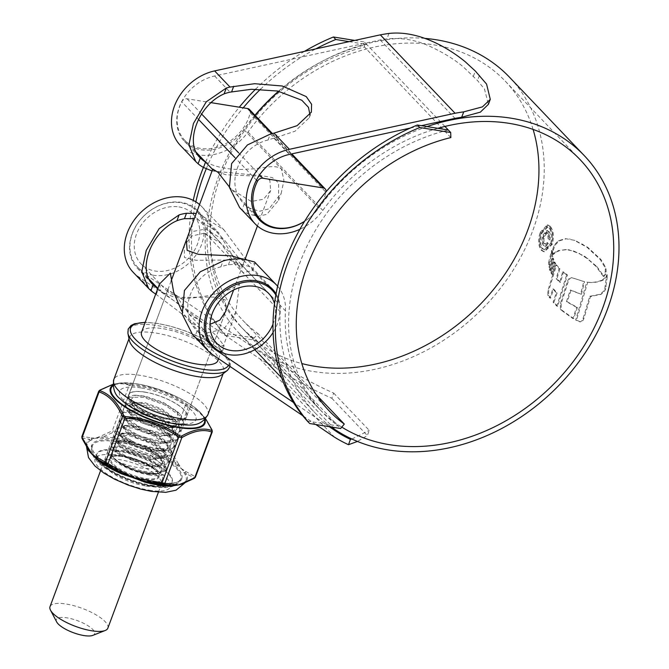 <?xml version="1.0" encoding="UTF-8"?>
<svg xmlns="http://www.w3.org/2000/svg" width="669" height="669" viewBox="0 0 669 669"><rect width="100%" height="100%" fill="white"/><g stroke="black" fill="none" stroke-linecap="round" stroke-linejoin="round"><path stroke-width="0.5" stroke-dasharray="3.35 2.51" d="M254.948 115.244A180.396 144.445 136.4 0 0 240.74 326.564A180.396 144.445 136.4 0 0 256.67 340.471L225.721 335.487L223.329 332.978A197.48 158.127 -43.6 0 1 193.241 200.382M203.409 167.401A197.48 158.127 -43.6 0 1 239.285 107.199M255.617 89.178A197.48 158.127 -43.6 0 1 304.47 51.354M225.721 335.487A197.48 158.127 -43.6 0 1 195.866 201.854M206.253 168.797A197.48 158.127 -43.6 0 1 243.232 107.834M260.509 89.228A197.48 158.127 -43.6 0 1 315.776 48.896M448.305 130.003A180.396 144.445 136.4 0 0 304.629 251.285A180.396 144.445 136.4 0 0 322.307 412.096A180.396 144.445 136.4 0 0 338.23 426.002L254.27 337.962L223.329 332.978M316.178 394.576L257.95 333.522L254.27 337.962M307.28 421.018L338.23 426.002L340.621 428.511M450.847 137.571L364.496 47.031A174.601 139.813 136.4 0 0 225.428 164.415A174.601 139.813 136.4 0 0 242.538 320.058A174.601 139.813 136.4 0 0 257.95 333.522M349.101 41.637L366.746 44.48L364.354 41.971L364.496 47.031M278.53 91.201A180.396 144.445 136.4 0 1 366.746 44.48L444.91 126.441M354.712 40.416L364.354 41.971M56.673 621.927A20.413 6.356 -159.6 0 1 67.034 617.855A20.413 6.356 -159.6 0 1 89.061 626.435A20.413 6.356 -159.6 0 1 92.832 635.374M107.86 628.158A30.858 9.6 20.4 0 0 95.767 614.669A30.858 9.6 20.4 0 0 66.181 604.023A30.858 9.6 20.4 0 0 50.016 606.641M212.767 169.014L213.311 170.219L225.829 174.743L258.594 176.206L269.833 180.187L270.611 190.523L263.586 199.195L251.335 201.494L231.884 189.687L229.3 186.827M249.462 109.49A4.75 3.805 -43.6 0 1 250.223 112.852A40.734 32.614 -43.6 0 1 221.79 145.541A40.734 32.614 -43.6 0 1 184.719 140.231A40.734 32.614 -43.6 0 1 181.734 101.822A4.75 3.805 -43.6 0 1 187.094 98.795L210.676 102.591M250.223 112.852L325.979 192.287A40.734 32.614 -43.6 0 1 304.663 221.255M325.979 192.287A4.75 3.805 136.4 0 0 326.054 191.869M533.093 129.426A180.396 144.445 136.4 0 0 505.229 81.133A180.396 144.445 136.4 0 0 434.44 44.948A180.396 144.445 136.4 0 0 248.023 132.01A47.474 38.016 -43.6 0 1 180.337 145.399M437.819 128.314A180.396 144.445 136.4 0 0 322.793 210.417A47.474 38.016 -43.6 0 1 299.938 229.283M255.106 115.419A186.183 149.087 136.4 0 0 243.959 129.644A41.679 33.375 -43.6 0 1 184.527 141.402A41.679 33.375 -43.6 0 1 180.655 103.77A41.679 33.375 -43.6 0 1 214.632 75.998L380.226 39.956A187.136 149.848 -43.6 0 1 386.908 38.852C402.194 37.472 416.795 40.098 430.702 46.73C444.065 52.985 455.029 59.8 463.6 67.176L477.507 80.539L484.523 89.119L488.387 104.339M380.226 39.956L455.004 118.363M199.554 204.547A47.474 38.016 -43.6 0 1 201.871 206.729A47.474 38.016 -43.6 0 1 210.676 232.436A180.396 144.445 136.4 0 0 244.135 330.126A180.396 144.445 136.4 0 0 301.836 363.56M254.521 261.947L255.065 263.519L251.828 264.121L244.628 257.774L223.981 229.919L199.37 214.13L196.243 213.453M277.677 286.282A47.474 38.016 -43.6 0 1 285.446 310.842A180.396 144.445 136.4 0 0 318.912 408.533A180.396 144.445 136.4 0 0 341.784 427.106M273.73 366.294C292.152 378.579 311.52 389.241 331.832 398.281L333.706 393.113C313.376 384.065 294.026 373.344 275.67 360.959L273.73 366.294A192.923 154.48 -43.6 0 1 259.823 358.827L138.165 276.489A47.474 38.016 -43.6 0 1 133.156 272.258M157.775 288.548L196.176 317.574L217.074 336.356L224.324 346.166L216.045 343.607L201.11 334.224A41.679 33.375 -43.6 0 1 197.071 330.879C176.976 312.498 191.225 273.914 220.887 266.847A41.679 33.375 -43.6 0 1 228.422 264.79L239.954 263.854L251.527 267.19L252.364 270.778L242.797 272.5L218.596 232.67L197.455 219.281L194.319 218.621M275.67 360.959A187.136 149.848 -43.6 0 1 263.335 354.269L141.744 271.974A41.679 33.375 -43.6 0 1 137.346 268.261A41.679 33.375 -43.6 0 1 137.195 223.998A41.679 33.375 -43.6 0 1 181.316 202.364A41.679 33.375 -43.6 0 1 197.673 210.727A41.679 33.375 -43.6 0 1 205.408 233.297A186.183 149.087 136.4 0 0 239.945 334.124A186.183 149.087 136.4 0 0 313.008 371.471A186.183 149.087 136.4 0 0 510.104 274.859A186.183 149.087 136.4 0 0 509.427 77.144M155.718 294.092L194.119 323.119L215.017 341.901L222.267 351.71L213.988 349.151L197.531 338.74A47.474 38.016 -43.6 0 1 194.896 336.741L197.071 330.879L196.711 330.511L212.123 346.667M276.088 293.934A41.679 33.375 -43.6 0 1 280.177 311.704A186.183 149.087 136.4 0 0 314.723 412.53A186.183 149.087 136.4 0 0 331.339 427.014M596.924 266.638L604.032 276.422L605.813 274.081L606.156 269.891L605.32 266.789L601.046 259.656L587.767 247.329L574.955 240.38L566.267 238.808L559.192 240.857L555.036 245.163L553.43 249.813L553.405 254.412L556.432 252.012L559.936 250.465L566.484 249.704L573.801 251.067L584.79 256.352L596.924 266.638L596.104 266.513L587.181 258.518L578.869 253.384L568.784 249.846L565.681 249.579L559.936 250.465M580.441 321.889L576.502 320.133L587.742 282.293L586.772 282.134L587.583 282.268C592.893 282.97 598.069 282.259 603.104 280.144L606.708 276.933L607.544 274.951L605.504 289.418L604.475 291.207L601.088 294.385L590.551 296.392L583.836 318.737C582.925 321.003 581.787 322.057 580.441 321.889L579.622 321.756L580.441 321.889M573.676 318.653L561.283 309.73L561.182 303.743L567.764 283.096C568.834 279.408 570.297 277.618 572.154 277.719L583.786 281.549L580.608 294.151L581.411 294.285L571.067 290.187L567.279 301.786L577.406 307.489L573.676 318.653L572.856 318.519L576.594 307.355L577.406 307.489M581.411 294.285L584.589 281.682L571.343 277.585C569.486 277.493 568.023 279.282 566.952 282.962L567.764 283.096M557.637 306.285L553.932 302.263L557.11 292.947L553.664 289.083L550.587 298.123L548.714 295.564L548.63 290.982L556.566 264.999L559.894 268.654L556.968 278.789L560.488 282.393L563.499 271.965L567.479 274.967L557.637 306.285L556.809 306.151L566.676 274.842L567.479 274.967M552.728 274.466L551.741 273.002L554.785 262.106L555.814 263.77L552.728 274.466L551.917 274.34L555.011 263.636L555.814 263.77M551.114 271.263L550.194 269.791L553.33 258.334L554.133 260.333L551.114 271.263L550.303 271.129L553.322 260.208L554.133 260.333M552.218 252.982L552.795 256.921L549.801 267.399L549.425 262.599L552.385 250.616L552.218 252.982L551.407 252.857L551.574 250.49L548.613 262.465L549.425 262.599M540.978 232.536C538.679 240.238 539.063 246.2 542.116 250.44L544.466 251.77L552.251 244.361C554.275 236.634 553.623 230.621 550.303 226.314L548.036 225.001L540.978 232.536L540.167 232.402L547.234 224.876L550.303 226.314M424.848 38.392A186.183 149.087 136.4 0 0 278.873 91.268M427.065 126.583A186.183 149.087 136.4 0 0 318.728 208.051A41.679 33.375 -43.6 0 1 304.579 221.397M205.525 162.049L205.525 162.04A41.679 33.375 136.4 0 0 205.525 162.04C217.935 168.044 231.926 170.394 247.488 169.081C261.311 169.207 274.098 163.721 281.34 168.847L283.932 180.346L281.248 193.115L269.03 208.845L259.639 211.253L249.487 208.134A41.679 33.375 -43.6 0 1 244.252 204.02C224.157 185.639 238.407 147.055 268.068 139.988A41.679 33.375 -43.6 0 1 273.997 138.249L295.037 131.208L309.287 117.727L309.99 114.943M410.181 128.113L421.411 125.672M212.04 170.963L262.75 175.855L272.392 177.636L278.655 182.888L278.547 200.374L266.814 214.348L257.607 216.413L247.471 213.553A47.474 38.016 -43.6 0 1 242.069 209.882L244.252 204.02L243.892 203.652L259.296 219.808M329.248 426.68L293.474 402.462M263.335 354.269L335.378 429.816M259.823 358.827L334.592 437.233M315.801 424.514L302.764 415.692M194.896 336.741L192.471 334.458M242.069 209.882L239.653 207.599M333.706 393.113L369.229 430.368L367.356 435.527L357.455 441.448M351.911 439.031L369.229 430.368M331.832 398.281L367.356 435.527M549.492 226.189C552.811 230.462 553.464 236.475 551.448 244.235L543.663 251.644L541.305 250.306C538.252 246.083 537.876 240.112 540.167 232.402M541.305 250.306L542.116 250.44M551.448 244.235L552.251 244.361M550.637 243.365C552.377 236.759 551.833 231.625 549.006 227.97L547.025 226.824L540.987 233.255C539.055 239.828 539.39 244.929 542.007 248.55L544.081 249.704L550.637 243.365L551.44 243.499L544.884 249.838L542.818 248.684C540.201 245.088 539.858 239.987 541.798 233.381L547.836 226.958L549.818 228.096C552.636 231.742 553.179 236.868 551.44 243.499M540.987 233.255L541.798 233.381M602.292 280.018L605.897 276.807L606.733 274.817L604.692 289.292L603.664 291.082L600.277 294.26L589.749 296.258L583.017 318.603C582.114 320.869 580.985 321.923 579.622 321.756L575.683 319.999L586.772 282.134C592.073 282.836 597.25 282.126 602.292 280.018L603.104 280.144M583.017 318.603L583.836 318.737M589.749 296.258L590.551 296.392M605.462 286.466L606.273 286.591M606.733 274.817L607.544 274.951M575.683 319.999L576.502 320.133M566.952 282.962L560.371 303.609L560.463 309.596L572.856 318.519M576.594 307.355L566.467 301.652L570.256 290.062L580.608 294.151M566.467 301.652L567.279 301.786M570.256 290.062L571.067 290.187M560.463 309.596L561.283 309.73M566.676 274.842L562.696 271.84L559.685 282.259L556.156 278.655L559.092 268.52L555.763 264.874L547.811 290.856L547.894 295.43L549.767 297.989L552.845 288.958L556.299 292.813L553.104 302.129L556.809 306.151M562.696 271.84L563.499 271.965M559.685 282.259L560.488 282.393M556.156 278.655L556.968 278.789M559.092 268.52L559.894 268.654M555.763 264.874L556.566 264.999M547.894 295.43L548.714 295.564M549.767 297.989L550.587 298.123M552.845 288.958L553.664 289.083M556.299 292.813L557.11 292.947M553.104 302.129L553.932 302.263M555.011 263.636L553.982 261.98L550.938 272.868L551.917 274.34M553.982 261.98L554.785 262.106M550.938 272.868L551.741 273.002M553.322 260.208L552.527 258.209L549.391 269.657L550.303 271.129M552.527 258.209L553.33 258.334M549.391 269.657L550.194 269.791M551.407 252.857L551.992 256.796L548.99 267.266L548.613 262.465M551.574 250.49L552.385 250.616M548.99 267.266L549.801 267.399M551.992 256.796L552.795 256.921M553.405 254.412L552.602 254.279L552.627 249.679L554.233 245.03L558.381 240.723L565.456 238.682L574.144 240.246L586.939 247.196L600.227 259.522L604.5 266.655L605.345 269.758L604.993 273.947L603.221 276.289L604.032 276.422M604.993 273.947L605.813 274.081M605.453 271.765L606.273 271.898M552.602 254.279L555.63 251.887L559.133 250.331M603.221 276.289L596.104 266.513M543.746 235.22C542.25 239.602 542.383 243.039 544.148 245.548L545.586 246.409L548.588 243.708L547.635 242.713L545.887 244.11L544.951 243.533C543.688 241.752 543.604 239.293 544.717 236.174L547.501 232.628L548.337 233.13L548.948 238.892L549.893 239.887C550.779 236.19 550.453 233.372 548.931 231.415L547.585 230.604L543.746 235.22L542.944 235.095L546.782 230.471L548.12 231.29C549.65 233.23 549.968 236.057 549.09 239.761L548.137 238.758L547.526 232.996L546.698 232.503L543.905 236.048C542.802 239.142 542.885 241.601 544.148 243.407L545.076 243.984L546.832 242.588L547.786 243.583L544.775 246.284L543.337 245.414C541.581 242.922 541.447 239.485 542.944 235.095M547.786 243.583L548.588 243.708M546.832 242.588L547.635 242.713M544.148 243.407L544.951 243.533M547.526 232.996L548.337 233.13M548.137 238.758L548.948 238.892M549.09 239.761L549.893 239.887M548.12 231.29L548.931 231.415M543.337 245.414L544.148 245.548M221.79 374.774A50.225 15.63 20.4 0 0 223.663 372.315A50.225 15.63 20.4 0 0 203.978 350.372A50.225 15.63 20.4 0 0 155.827 333.037A50.225 15.63 20.4 0 0 129.518 337.301A50.225 15.63 20.4 0 0 129.334 340.387M144.964 392.176A30.858 9.6 -159.6 0 1 174.55 402.822A30.858 9.6 -159.6 0 1 186.643 416.31A30.858 9.6 -159.6 0 1 170.478 418.928A30.858 9.6 -159.6 0 1 140.891 408.282A30.858 9.6 -159.6 0 1 128.799 394.794A30.858 9.6 -159.6 0 1 144.964 392.176M186.643 416.31L225.578 311.612L225.378 299.921L213.737 297.095L180.22 297.371L168.705 292.888L167.735 290.095L175.303 294.561L189.009 314.171L205.734 324.122L210.033 324.314M204.062 233.264L220.787 243.215L234.526 262.884L242.061 267.291L241.091 264.506L229.576 260.024L196.076 260.291L184.435 257.498L184.218 245.782L191.518 236.057L204.062 233.264M274.533 303.768A35.984 28.817 -43.6 0 1 273.052 323.955M178.941 206.93A35.984 28.817 -43.6 0 1 193.065 214.147A35.984 28.817 -43.6 0 1 193.19 252.355A35.984 28.817 -43.6 0 1 155.099 271.029A35.984 28.817 -43.6 0 1 140.983 263.812A35.984 28.817 -43.6 0 1 140.85 225.595A35.984 28.817 -43.6 0 1 178.941 206.93M153.527 275.26A40.734 32.614 -43.6 0 1 137.546 267.09A40.734 32.614 -43.6 0 1 137.396 223.831A40.734 32.614 -43.6 0 1 180.513 202.699A40.734 32.614 -43.6 0 1 196.502 210.869A40.734 32.614 -43.6 0 1 196.644 254.12A40.734 32.614 -43.6 0 1 153.527 275.26M159.456 284.041L161.037 291.717L174.567 297.32C190.305 300.908 225.98 293.724 239.443 284.258L235.806 312.431L223.881 329.064L208.243 332.635L189.812 321.889L181.7 311.052M184.218 245.782L186.367 240.012L193.358 231.357L205.634 229.041L225.093 240.848L238.022 257.097L244.21 261.52L243.658 260.325L241.266 258.677M141.56 332.15A40.734 12.678 -159.6 0 1 162.902 328.696A40.734 12.678 -159.6 0 1 201.946 342.754A40.734 12.678 -159.6 0 1 217.91 360.549M275.879 295.104A40.734 32.614 -43.6 0 1 273.144 332.409M156.145 482.675A47.173 14.676 20.4 0 0 180.655 479.121A47.173 14.676 20.4 0 0 162.977 458.407A47.173 14.676 20.4 0 0 117.142 441.774A47.173 14.676 20.4 0 0 92.289 446.256A47.173 14.676 20.4 0 0 111.539 466.753A47.173 14.676 20.4 0 0 156.145 482.675M117.376 461.309C127.654 465.967 138.307 468.375 149.329 468.551L157.892 466.719L149.195 466.41L142.848 465.014L116.272 452.654L115.938 446.223L127.051 446.256L149.672 454.351L164.047 466.059L163.788 471.235L156.83 473.56L149.622 473.309L137.605 470.825L149.856 473.276L157.424 473.518L164.641 471.402L166.104 469.504L163.671 462.413L147.732 451.006L126.357 443.304L112.283 443.263L111.021 444.651L113.964 450.337L130.622 459.829L152.708 465.607L160.276 465.85L167.493 463.734L168.956 461.827L166.531 454.736L150.584 443.338L129.209 435.636L115.135 435.594L113.872 436.974L116.816 442.669L133.474 452.152L155.559 457.939L163.127 458.181L170.344 456.057L171.808 454.159L169.382 447.068L153.435 435.661L132.061 427.968L117.995 427.917L116.724 429.306L119.676 435.001L136.325 444.484L158.411 450.262L165.987 450.505L173.196 448.389L174.659 446.482L172.234 439.399L156.287 427.993L134.921 420.291L120.846 420.249L119.575 421.637L122.527 427.324L139.185 436.815L161.271 442.594L168.839 442.836L176.056 440.72L177.511 438.814L175.086 431.722L159.138 420.316L137.772 412.622L123.698 412.581L122.435 413.96L125.379 419.655L142.037 429.138L164.122 434.917L171.69 435.159L178.907 433.044L180.362 431.145L177.937 424.054L161.998 412.648L140.624 404.946L126.55 404.904L125.287 406.292L128.231 411.979L144.889 421.47L166.974 427.248L174.542 427.491L181.759 425.375L183.222 423.469L180.789 416.377L164.85 404.979L143.475 397.277L129.401 397.235L128.139 398.615L131.082 404.31L147.74 413.793L172.577 419.823A30.147 9.383 -159.6 0 1 169.876 419.446A30.147 9.383 -159.6 0 1 151.119 413.994L148.1 412.84L131.442 403.348L128.498 397.662L129.761 396.274L133.633 395.304L143.835 396.316L165.201 404.017L179.677 413.835L181.148 415.424L183.574 422.507L182.119 424.414L167.334 426.287L145.248 420.508L128.59 411.025L125.638 405.33L126.909 403.951L130.773 402.981L140.983 403.992L162.35 411.686L176.825 421.512L178.297 423.092L180.722 430.184L179.259 432.09L164.474 433.964L142.388 428.185L125.739 418.694L122.787 413.007L124.058 411.619L127.921 410.649L138.123 411.661L159.498 419.363L173.973 429.18L175.445 430.769L177.87 437.852L176.407 439.759L161.622 441.632L139.537 435.854L122.879 426.362L119.935 420.676L121.198 419.287L125.07 418.326L135.272 419.338L156.646 427.031L171.122 436.849L172.594 438.438L175.019 445.529L173.555 447.427L158.77 449.309L136.685 443.522L120.027 434.039L117.083 428.344L118.346 426.964L122.218 425.994L132.42 427.006L153.795 434.699L168.27 444.525L169.734 446.106L172.167 453.197L170.704 455.104L155.919 456.977L133.833 451.199L117.175 441.707L114.232 436.021L115.494 434.633L119.366 433.663L129.569 434.674L150.943 442.376L165.41 452.194L166.882 453.783L169.307 460.866L167.852 462.772L153.067 464.646L130.982 458.867L114.324 449.384L111.372 443.689L112.643 442.309L116.506 441.339L126.717 442.351L148.083 450.045L162.559 459.871L164.03 461.451L166.456 468.543L165 470.449L150.216 472.322C138.199 470.667 127.252 466.995 117.376 461.309A30.147 9.383 20.4 0 0 137.605 470.825M149.731 475.049A31.075 9.675 -159.6 0 1 116.197 461.986A31.075 9.675 -159.6 0 1 110.469 448.372A31.075 9.675 -159.6 0 1 124.041 448.105A31.075 9.675 -159.6 0 1 165.511 468.844A31.075 9.675 -159.6 0 1 149.731 475.049M144.872 392.076A31.075 9.675 20.4 0 0 129.092 398.281A31.075 9.675 20.4 0 0 170.57 419.02A31.075 9.675 20.4 0 0 184.142 418.752A31.075 9.675 20.4 0 0 178.406 405.138A31.075 9.675 20.4 0 0 144.872 392.076M172.577 419.823L169.617 419.605C153.126 417.205 141.335 413.158 134.243 407.471C136.836 410.365 141.059 413.216 146.904 416.009L166.247 421.679L177.979 421.186L177.486 411.661L163.236 402.362L145.123 396.148L135.18 395.195L130.221 400.43L137.505 407.195L151.119 413.994M182.604 483.687L184.259 483.06A53.461 16.641 20.4 0 0 186.266 473.711L185.054 472.297A1.48 1.221 127.9 0 0 185.664 471.436L181.625 468.785L178.439 463.86A1.48 1.129 -36.3 0 1 177.753 464.646L175.972 462.915A53.461 16.641 20.4 0 0 152.172 449.417L148.752 448.188L149.011 447.168L140.373 445.378L132.571 441.314L132.136 442.268L128.732 441.072A53.461 16.641 20.4 0 0 114.917 438.036A53.461 16.641 20.4 0 0 102.926 436.916L113.554 432.216L128.732 441.072L128.456 442.41L140.373 445.378L151.57 450.638A52.726 16.407 -159.6 0 1 175.044 463.952L181.625 468.785L185.196 474.597A52.726 16.407 -159.6 0 1 185.923 480.961A52.726 16.407 -159.6 0 1 184.192 483.135M186.383 403.951L185.681 404.712L188.574 406.351A1.48 1.263 110.1 0 0 188.14 404.946L186.383 403.951C170.294 392.586 152.298 386.172 132.395 384.725L120.044 383.019L112.944 384.366M156.697 482.357A47.934 14.919 -159.6 0 1 110.745 465.816A47.934 14.919 -159.6 0 1 91.962 444.877A47.934 14.919 -159.6 0 1 117.067 440.804A47.934 14.919 -159.6 0 1 163.019 457.345A47.934 14.919 -159.6 0 1 181.809 478.285A47.934 14.919 -159.6 0 1 156.697 482.357M121.85 455.422A30.147 9.383 20.4 0 0 106.062 457.981A30.147 9.383 20.4 0 0 117.878 471.152A30.147 9.383 20.4 0 0 146.779 481.555A30.147 9.383 20.4 0 0 162.567 478.996A30.147 9.383 20.4 0 0 150.751 465.825A30.147 9.383 20.4 0 0 121.85 455.422M145.181 485.853A30.147 9.383 -159.6 0 1 116.281 475.45A30.147 9.383 -159.6 0 1 104.464 462.279A30.147 9.383 -159.6 0 1 120.253 459.72A30.147 9.383 -159.6 0 1 149.154 470.123A30.147 9.383 -159.6 0 1 160.97 483.294A30.147 9.383 -159.6 0 1 145.181 485.853M103.001 438.312A1.48 1.062 90.6 0 0 102.926 436.916L100.685 437.208A1.48 1.196 71.7 0 1 100.659 436.171L95.625 438.17L91.444 437.894A1.48 1.288 -91.4 0 0 91.36 438.948L89.78 439.366A1.48 1.363 59 0 1 90.039 440.729L95.625 438.17L103.001 438.312A52.726 16.407 -159.6 0 1 114.825 439.416A52.726 16.407 -159.6 0 1 128.456 442.41M194.771 477.683L195.013 476.545A1.48 1.263 110.1 0 1 194.035 477.733L186.266 473.711A1.48 1.33 152.3 0 0 185.196 474.597M194.035 477.733L193.885 478.419L184.259 483.06A1.48 1.363 -121 0 0 183.724 483.235L183.724 483.235A1.48 1.363 -121 0 0 183.532 483.378M168.563 451.868L170.319 452.863A1.48 1.012 154.8 0 0 171.599 451.993L168.705 450.354L168.563 451.868L152.172 449.417L151.57 450.638M170.319 452.863L175.972 462.915A1.48 0.97 127.1 0 0 175.044 463.952M87.773 448.715L82.245 438.68L82.396 437.986L89.78 439.366A53.461 16.641 20.4 0 0 87.773 448.715A1.48 1.33 -27.7 0 1 87.974 448.991L87.974 448.991A1.48 1.33 -27.7 0 1 88.049 449.158M178.439 463.86L171.599 451.993L188.574 406.351C198.183 409.57 205.993 417.757 211.989 430.911A1.48 1.012 154.8 0 0 212.073 430.075M185.664 471.436L195.013 476.545L211.747 432.04M132.395 384.725L132.362 385.729C151.913 387.1 169.683 393.422 185.681 404.712L168.705 450.354L149.011 447.168M130.488 384.424A1.48 1.321 -71 0 0 129.234 385.227L132.362 385.729L115.386 431.371L112.258 430.869L100.659 436.171M205.559 418.652L200.733 412.873L188.14 404.946M99.765 390.169A1.48 1.079 -119.2 0 0 99.33 390.805C111.096 384.014 121.064 382.158 129.234 385.227L112.258 430.869A1.48 1.079 60.8 0 0 112.668 432.341M99.087 391.934L81.835 436.648M82.396 437.986A1.48 1.321 109 0 1 82.354 436.447L91.444 437.894M114.575 432.651L115.386 431.371L132.571 441.314M134.243 407.471L132.311 403.449L133.323 402.37L144.721 402.579L162.057 409.027L174.977 418.493L176.909 424.397L175.696 425.994L169.491 427.851L163.587 427.7L145.541 423.168L131.91 415.625L129.46 411.117L130.472 410.038L141.87 410.248L159.205 416.695L172.125 426.161L174.049 432.065L172.845 433.671L166.64 435.519L160.736 435.368L142.681 430.844L129.05 423.293L126.608 418.786L127.62 417.707L139.01 417.924L156.354 424.372L169.274 433.838L171.197 439.742L169.993 441.339L163.788 443.196L157.884 443.045L139.829 438.513L126.198 430.97L123.748 426.462L124.769 425.384L136.158 425.593L153.502 432.04L166.422 441.507L168.345 447.41L167.141 449.008L160.936 450.864L155.032 450.714L136.978 446.19L123.347 438.638L120.897 434.131L121.909 433.052L133.307 433.269L150.65 439.717L163.562 449.183L165.494 455.087L164.29 456.684L158.076 458.533L152.181 458.39L134.126 453.858L120.495 446.307L118.045 441.808L119.057 440.729L130.455 440.938L147.79 447.385L160.711 456.852L162.642 462.756L161.43 464.353L155.225 466.209L142.848 465.014M146.904 416.009L134.402 408.91L131.952 404.402L132.972 403.323L135.84 402.621L144.362 403.541L161.706 409.988L173.229 417.933L174.617 419.455L176.549 425.359L175.345 426.956L163.236 428.662L145.181 424.129L131.55 416.578L129.1 412.079L130.112 411L132.989 410.289L141.51 411.209L158.846 417.657L171.766 427.123L173.697 433.027L172.485 434.624L160.384 436.33L142.33 431.806L128.699 424.255L126.249 419.747L127.261 418.669L130.137 417.966L138.659 418.886L155.994 425.333L168.914 434.8L170.846 440.695L169.633 442.301L157.524 444.007L139.478 439.474L125.847 431.923L123.397 427.416L124.409 426.337L127.286 425.635L135.807 426.554L153.142 433.002L166.063 442.468L167.986 448.372L166.782 449.969L154.673 451.675L136.618 447.143L122.987 439.6L120.545 435.093L121.557 434.014L124.434 433.311L132.947 434.223L150.291 440.67L163.211 450.137L165.134 456.041L163.93 457.638L151.821 459.344L133.767 454.82L120.136 447.268L117.685 442.761L118.706 441.682L121.574 440.98L130.095 441.9L147.439 448.347L160.359 457.813L162.283 463.717L161.078 465.315L157.892 466.719M256.428 180.145L234.886 157.558M198.701 119.609L181.734 101.822M291.007 154.054L271.622 133.733M187.094 98.795L201.67 114.081M238.582 152.783L259.622 174.852M248.023 132.01L322.793 210.417M210.676 232.436L285.446 310.842M138.165 276.489L153.577 292.646M141.744 271.974L149.413 280.01M201.11 334.224L208.619 342.093M205.408 233.297L280.177 311.704M243.959 129.644L318.728 208.051M273.997 138.249L289.401 154.405M214.632 75.998L230.036 92.155M197.531 338.74L212.943 354.896M473.384 76.216L475.35 71.065M479.472 75.388L477.507 80.539M388.957 33.45L386.908 38.852M268.068 139.988L270.243 134.126M275.611 137.898L277.668 132.353M247.471 213.553L249.487 208.134M220.887 266.847L223.07 260.985M228.422 264.79L230.437 259.371M200.24 340.571L202.297 335.027M156.278 294.469L158.336 288.933M549.006 227.97L549.818 228.096M542.007 248.55L542.818 248.684M600.277 294.26L601.088 294.385M603.664 291.082L604.475 291.207M604.692 289.292L605.504 289.418M605.897 276.807L606.708 276.933M560.371 303.609L561.182 303.743M560.697 309.839L561.517 309.973M547.811 290.856L548.63 290.982M548.613 264.573L549.425 264.698M605.345 269.758L606.156 269.891M604.5 266.655L605.32 266.789M600.227 259.522L601.046 259.656M586.939 247.196L587.767 247.329M582.172 244.135L582.983 244.269M574.144 240.246L574.955 240.38M565.456 238.682L566.267 238.808M558.381 240.723L559.192 240.857M554.233 245.03L555.036 245.163M552.627 249.679L553.43 249.813M555.63 251.887L556.432 252.012M565.681 249.579L566.484 249.704M567.906 249.721L568.717 249.855M572.999 250.934L573.801 251.067M578.869 253.384L579.68 253.518M583.978 256.219L584.79 256.352M587.181 258.518L587.992 258.652M543.905 236.048L544.717 236.174M228.489 365.416A52.416 16.315 20.4 0 0 209.397 342.344A52.416 16.315 20.4 0 0 158.068 323.629A52.416 16.315 20.4 0 0 145.14 322.533M127.93 333.363A54.064 16.825 -159.6 0 1 156.446 325.452A54.064 16.825 -159.6 0 1 212.098 346.417A54.064 16.825 -159.6 0 1 227.443 370.375M207.942 414.604A50.225 15.63 20.4 0 0 188.257 392.653A50.225 15.63 20.4 0 0 140.105 375.317A50.225 15.63 20.4 0 0 113.789 379.591M140.883 387.895A40.734 12.678 20.4 0 0 123.18 399.987A40.734 12.678 20.4 0 0 174.559 423.209A40.734 12.678 20.4 0 0 192.271 411.117A40.734 12.678 20.4 0 0 140.883 387.895M125.805 450.856A26.225 8.162 -159.6 0 1 158.888 465.808A26.225 8.162 -159.6 0 1 147.489 473.593A26.225 8.162 -159.6 0 1 114.399 458.641A26.225 8.162 -159.6 0 1 125.805 450.856M147.038 473.869A25.623 7.978 20.4 0 0 160.46 471.695A25.623 7.978 20.4 0 0 150.416 460.498A25.623 7.978 20.4 0 0 125.856 451.65A25.623 7.978 20.4 0 0 112.425 453.833A25.623 7.978 20.4 0 0 122.469 465.03A25.623 7.978 20.4 0 0 147.038 473.869M145.399 479.213A26.225 8.162 20.4 0 0 156.797 471.428A26.225 8.162 20.4 0 0 123.715 456.475A26.225 8.162 20.4 0 0 112.308 464.261A26.225 8.162 20.4 0 0 145.399 479.213M124.158 456.199A25.623 7.978 -159.6 0 1 148.727 465.039A25.623 7.978 -159.6 0 1 158.77 476.236A25.623 7.978 -159.6 0 1 145.349 478.419A25.623 7.978 -159.6 0 1 120.78 469.571A25.623 7.978 -159.6 0 1 110.736 458.374A25.623 7.978 -159.6 0 1 124.158 456.199M151.161 485.259A40.173 12.502 20.4 0 0 168.63 473.334A40.173 12.502 20.4 0 0 117.945 450.429A40.173 12.502 20.4 0 0 100.484 462.354A40.173 12.502 20.4 0 0 151.161 485.259M112.969 385.177A50.459 15.705 -159.6 0 1 121.808 382.894A50.459 15.705 -159.6 0 1 136.794 383.855A50.459 15.705 -159.6 0 1 199.713 411.861A50.459 15.705 -159.6 0 1 204.915 419.371M204.497 419.789A49.723 15.471 20.4 0 0 137.17 383.998A49.723 15.471 20.4 0 0 113.011 385.77M149.321 490.201A40.173 12.502 20.4 0 0 166.79 478.276A40.173 12.502 20.4 0 0 116.113 455.372A40.173 12.502 20.4 0 0 98.644 467.296A40.173 12.502 20.4 0 0 149.321 490.201M150.926 485.903A40.173 12.502 -159.6 0 1 100.241 462.998A40.173 12.502 -159.6 0 1 117.711 451.073A40.173 12.502 -159.6 0 1 168.387 473.978A40.173 12.502 -159.6 0 1 150.926 485.903M91.419 439.901A1.48 1.288 58.6 0 0 91.36 438.948L100.685 437.208A1.48 1.154 95.6 0 1 100.584 438.187M131.944 443.238L132.136 442.268L148.752 448.188L148.292 449.058M177.21 465.465A1.48 1.079 122.2 0 1 177.753 464.646L185.054 472.297A1.48 1.246 154.5 0 0 184.393 472.991M87.204 447.887A52.726 16.407 -159.6 0 1 87.095 444.208A52.726 16.407 -159.6 0 1 90.039 440.729M328.889 410.607L242.538 320.058M240.74 326.564L322.307 412.096M100.559 470.733L171.18 280.846M184.719 140.231L195.958 152.014M212.6 169.466L213.311 170.219M231.884 189.687L255.098 214.03M272.392 133.532L291.793 153.887M158.402 492.242L225.562 311.662M233.615 290.012L245.18 258.903M257.423 225.988L270.611 190.523M505.229 81.133L580.006 159.54M201.871 206.729L223.981 229.919M137.346 268.261L152.758 284.417M239.945 334.124L254.797 349.695M281.733 377.935L314.723 412.53M184.527 141.402L199.931 157.558M251.527 267.19L272.45 289.133M197.673 210.727L218.596 232.67M244.135 330.126L318.912 408.533M309.287 117.727L311.344 112.183M278.547 200.374L281.248 193.115M252.364 270.778L255.065 263.519M222.267 351.71L224.324 346.166M547.234 224.876L548.036 225.001M543.663 251.644L544.466 251.77M544.081 249.704L544.884 249.838M547.025 226.824L547.836 226.958M590.652 296.442L591.455 296.576M569.378 239L570.197 239.126M568.784 249.846L569.595 249.972M545.076 243.984L545.887 244.11M546.698 232.503L547.501 232.636M546.782 230.471L547.585 230.604M544.775 246.284L545.586 246.409M230.161 366.553L230.253 362.548L227.46 356.87L220.402 349.736L203.276 338.823L185.305 330.912L170.428 326.179L157.742 323.445L145.215 322.316M129 338.698L129.518 337.301M193.065 214.147L220.787 243.215M241.091 264.506L268.813 293.582M137.546 267.09L148.777 278.873M157.842 288.372L161.037 291.717M189.812 321.889L207.917 340.881M244.21 261.52L242.061 267.291M218.596 358.718L235.806 312.431M196.502 210.869L225.093 240.848M243.658 260.325L266.872 284.659M140.983 263.812L168.705 292.888M189.009 314.171L216.731 343.247M167.735 290.095L128.799 394.794M223.145 373.712L223.663 372.315M160.46 471.695C158.536 472.281 162.902 474.89 147.381 473.535C128.03 471.436 107.157 454.56 112.425 453.833L110.736 458.374C112.71 457.931 107.918 455.163 123.815 456.534C134.402 458.491 143.877 462.22 152.248 467.723C160.828 474.346 158.444 474.915 158.77 476.236L160.46 471.695M180.655 479.121C180.17 481.496 172.418 490.017 152.373 485.937C135.832 482.959 120.696 477.122 106.965 468.442C101.203 464.913 96.746 460.548 93.601 455.355C91.845 450.337 91.402 447.302 92.289 446.256M115.938 446.223L110.469 448.372M130.221 400.43L129.092 398.281M177.979 421.186L184.142 418.752M111.021 444.651L111.372 443.689M113.872 436.974L114.232 436.021M116.724 429.306L117.083 428.344M119.575 421.637L119.935 420.676M122.435 413.96L122.787 413.007M125.287 406.292L125.638 405.33M128.139 398.615L128.498 397.662M166.104 469.504L166.456 468.543M168.956 461.827L169.307 460.866M171.808 454.159L172.167 453.197M174.659 446.482L175.019 445.529M177.511 438.814L177.87 437.852M180.362 431.145L180.722 430.184M183.222 423.469L183.574 422.507M200.733 412.873L199.713 411.861C188.482 400.313 158.971 387.192 136.911 383.855L121.808 382.894L112.944 384.341M183.105 483.528L185.923 480.961L184.92 482.859M181.809 478.285C181.96 480.033 179.426 482.516 174.191 485.736C169.491 487.843 162.174 488.153 152.256 486.656C135.615 483.654 120.387 477.791 106.572 469.053C100.718 465.49 96.16 461 92.899 455.564C91.001 449.685 90.691 446.123 91.962 444.877M104.464 462.279L106.062 457.981M86.544 446.833L87.095 444.208L88.283 449.501M160.97 483.294L162.567 478.996M200.75 412.898L205.575 418.643M132.311 403.449L131.952 404.402M176.909 424.397L176.549 425.359M129.46 411.117L129.1 412.079M174.049 432.065L173.697 433.027M126.608 418.786L126.249 419.747M171.197 439.742L170.846 440.695M123.748 426.462L123.397 427.416M168.345 447.41L167.986 448.372M120.897 434.131L120.545 435.093M165.494 455.087L165.134 456.041M118.045 441.808L117.685 442.761M162.642 462.756L162.283 463.717M135.18 395.195L133.633 395.304M177.486 411.661L179.677 413.835M135.84 402.621L130.773 402.981M173.229 417.933L176.825 421.512M132.989 410.289L127.921 410.649M170.378 425.601L173.973 429.18M130.137 417.966L125.07 418.326M167.518 433.278L171.122 436.849M127.286 425.635L122.218 425.994M164.666 440.946L168.27 444.525M124.434 433.311L119.366 433.663M161.814 448.615L165.41 452.194M121.574 440.98L116.506 441.339M158.963 456.291L162.559 459.871M130.547 403.8L134.143 407.371M174.542 427.491L169.491 427.851M127.695 411.468L131.291 415.039M171.69 435.159L166.64 435.519M124.844 419.137L128.431 422.708M168.839 442.836L163.788 443.196M121.992 426.814L125.58 430.384M165.987 450.505L160.936 450.864M119.132 434.482L122.728 438.053M163.127 458.181L158.076 458.533M116.281 442.159L119.876 445.73M160.276 465.85L155.225 466.209M113.429 449.827L116.272 452.654M157.424 473.518L156.83 473.56M164.047 466.059L165.511 468.844"/><path stroke-width="1" d="M193.241 200.382A197.48 158.127 -43.6 0 1 203.409 167.401M239.285 107.199A197.48 158.127 -43.6 0 1 255.617 89.178M304.47 51.354A197.48 158.127 -43.6 0 1 333.405 36.987L354.712 40.416M195.866 201.854A197.48 158.127 -43.6 0 1 206.253 168.797M243.232 107.834A197.48 158.127 -43.6 0 1 260.509 89.228M315.776 48.896A197.48 158.127 -43.6 0 1 335.796 39.496L333.405 36.987M309.68 423.527A197.48 158.127 -43.6 0 1 419.756 127.528L417.364 125.019A197.48 158.127 -43.6 0 0 307.28 421.018L309.68 423.527L340.621 428.511L344.301 424.071L316.178 394.576M344.301 424.071A174.601 139.813 -43.6 0 1 328.889 410.607A174.601 139.813 -43.6 0 1 311.779 254.956A174.601 139.813 -43.6 0 1 450.847 137.571L450.705 132.512L444.91 126.441M335.796 39.496L349.101 41.637M278.53 91.201A180.396 144.445 136.4 0 0 254.948 115.244M419.756 127.528L450.705 132.512M417.364 125.019L448.305 130.003M105.167 630.507L92.832 635.374A20.413 6.356 -159.6 0 1 83.918 635.55A20.413 6.356 -159.6 0 1 56.673 621.927L50.51 610.187A30.858 9.6 20.4 0 0 91.695 630.775A30.858 9.6 20.4 0 0 105.167 630.507A30.858 9.6 20.4 0 0 107.86 628.158L158.402 492.242M100.559 470.733L50.016 606.641A30.858 9.6 20.4 0 0 50.51 610.187M229.3 186.827L218.069 172.385L212.767 169.014L171.18 280.846M304.663 221.255A40.734 32.614 -43.6 0 1 260.475 219.666A40.734 32.614 -43.6 0 1 257.49 181.257L256.428 180.145M259.622 174.852L262.842 178.23L323.353 187.972L291.007 154.054M210.676 102.591L247.597 108.537A4.75 3.805 -43.6 0 1 249.462 109.49L272.392 133.532M326.054 191.869A4.75 3.805 136.4 0 0 325.209 188.926A4.75 3.805 136.4 0 0 323.353 187.972M262.842 178.23A4.75 3.805 136.4 0 0 257.49 181.257M341.784 427.106A180.396 144.445 136.4 0 0 389.701 444.718A180.396 144.445 136.4 0 0 580.667 351.116A180.396 144.445 136.4 0 0 580.006 159.54A180.396 144.445 136.4 0 0 509.218 123.355A180.396 144.445 136.4 0 0 437.819 128.314M301.836 363.56A180.396 144.445 136.4 0 0 314.932 366.311A180.396 144.445 136.4 0 0 484.599 299.762A180.396 144.445 136.4 0 0 533.093 129.426M421.411 125.672L455.004 118.363A187.136 149.848 -43.6 0 1 461.677 117.259L463.734 111.857L482.424 106.873L490.285 99.38L486.572 84.093L475.35 71.065L465.39 61.883C449.518 48.795 419.246 30.038 388.957 33.45A192.923 154.48 -43.6 0 0 380.31 34.847L455.079 113.253A192.923 154.48 -43.6 0 1 463.734 111.857M488.387 104.339L480.375 112.133L461.677 117.259M148.376 288.214L133.156 272.258A47.474 38.016 -43.6 0 1 132.98 221.84A47.474 38.016 -43.6 0 1 183.239 197.204A47.474 38.016 -43.6 0 1 199.554 204.547M302.764 415.692L212.943 354.896A47.474 38.016 -43.6 0 1 207.934 350.665L192.471 334.458L182.227 314.204L184.427 290.471L200.282 271.79L223.07 260.985A47.474 38.016 -43.6 0 1 230.437 259.371L241.877 258.694L254.521 261.947L276.64 285.136A47.474 38.016 -43.6 0 1 277.677 286.282M207.934 350.665A47.474 38.016 -43.6 0 1 207.758 300.247A47.474 38.016 -43.6 0 1 258.008 275.611A47.474 38.016 -43.6 0 1 276.64 285.136M196.243 213.453L186.475 213.277A47.474 38.016 136.4 0 0 179.108 214.883L159.138 228.631L146.252 250.373L141.744 271.748L148.61 288.464L150.935 290.639A47.474 38.016 136.4 0 0 153.577 292.646L155.718 294.092M194.319 218.621L184.46 218.688A41.679 33.375 136.4 0 0 176.925 220.745C151.177 231.75 136.76 270.301 153.117 284.785A41.679 33.375 136.4 0 0 157.156 288.13L157.775 288.548M152.758 284.417L153.117 284.785L150.935 290.639M293.474 402.462L216.522 350.38A41.679 33.375 -43.6 0 1 212.123 346.667A41.679 33.375 -43.6 0 1 211.964 302.405A41.679 33.375 -43.6 0 1 256.093 280.771A41.679 33.375 -43.6 0 1 272.45 289.133A41.679 33.375 -43.6 0 1 276.088 293.934M331.339 427.014A186.183 149.087 136.4 0 0 387.777 449.877A186.183 149.087 136.4 0 0 584.873 353.265A186.183 149.087 136.4 0 0 584.196 155.543A186.183 149.087 136.4 0 0 511.133 118.196A186.183 149.087 136.4 0 0 427.065 126.583M584.196 155.543L509.427 77.144A186.183 149.087 136.4 0 0 436.364 39.789A186.183 149.087 136.4 0 0 424.848 38.392M278.873 91.268A186.183 149.087 136.4 0 0 255.106 115.419M309.99 114.943L308.459 107.333L301.811 100.241L277.652 91.034L251.427 89.286L230.036 92.155A41.679 33.375 136.4 0 0 224.107 93.894C198.358 104.891 183.942 143.45 200.29 157.926A41.679 33.375 136.4 0 0 205.508 162.032M304.579 221.397A41.679 33.375 -43.6 0 1 259.296 219.808A41.679 33.375 -43.6 0 1 255.433 182.177A41.679 33.375 -43.6 0 1 289.401 154.405L410.181 128.113M199.931 157.558L200.29 157.926L198.108 163.788A47.474 38.016 136.4 0 0 203.51 167.459L212.04 170.963M335.378 429.816L338.113 432.676L329.248 426.68M357.455 441.448L348.499 444.701A192.923 154.48 -43.6 0 1 334.592 437.233L315.801 424.514M299.938 229.283A47.474 38.016 -43.6 0 1 255.106 223.806L239.653 207.599L229.4 187.345L231.599 163.612L247.455 144.939L270.243 134.126A47.474 38.016 -43.6 0 1 273.989 133.156L297.095 125.672L311.344 112.183L311.595 104.297L306.243 96.595L282.293 86.008L254.605 83.7L230.027 87.062A47.474 38.016 136.4 0 0 226.281 88.032L206.311 101.78L193.425 123.522L188.917 144.889L195.791 161.605L198.108 163.788M195.549 161.354L180.337 145.399A47.474 38.016 -43.6 0 1 175.93 102.533A47.474 38.016 -43.6 0 1 214.624 70.906L380.31 34.847M255.106 223.806A47.474 38.016 -43.6 0 1 250.699 180.939A47.474 38.016 -43.6 0 1 289.393 149.312L455.079 113.253M348.499 444.701L350.439 439.366L351.911 439.031M350.439 439.366A187.136 149.848 -43.6 0 1 338.113 432.676M127.93 333.363L129.334 340.387A50.225 15.63 20.4 0 0 197.355 376.58A50.225 15.63 20.4 0 0 221.79 374.774L227.443 370.375A54.064 16.825 -159.6 0 1 201.143 372.324A54.064 16.825 -159.6 0 1 127.93 333.363L128.205 329.089L130.973 325.56L134.477 323.771L145.215 322.316M210.033 324.314L219.8 320.142L225.578 311.612M273.052 323.955A35.984 28.817 -43.6 0 1 230.855 350.464A35.984 28.817 -43.6 0 1 216.731 343.247A35.984 28.817 -43.6 0 1 216.605 305.031A35.984 28.817 -43.6 0 1 254.697 286.365A35.984 28.817 -43.6 0 1 268.813 293.582A35.984 28.817 -43.6 0 1 274.533 303.768M181.7 311.052L173.689 292.294L170.352 273.136L159.456 284.041L141.56 332.15A40.734 12.678 -159.6 0 0 157.524 349.954A40.734 12.678 -159.6 0 0 196.577 364.011A40.734 12.678 -159.6 0 0 217.91 360.549L218.596 358.718M273.144 332.409A40.734 32.614 -43.6 0 1 229.283 354.695A40.734 32.614 -43.6 0 1 213.302 346.525A40.734 32.614 -43.6 0 1 213.152 303.266A40.734 32.614 -43.6 0 1 256.269 282.134A40.734 32.614 -43.6 0 1 272.25 290.304A40.734 32.614 -43.6 0 1 275.879 295.104M241.266 258.677L231.148 255.792L198.367 254.329L187.136 250.348L186.367 240.012M170.252 486.238A52.726 16.407 -159.6 0 1 158.428 485.134A52.726 16.407 -159.6 0 1 144.797 482.132L133.399 477.783L163.562 483.077L178.146 484.983L170.252 486.238A1.48 1.062 90.6 0 1 171.113 485.51L173.288 485.426A1.48 1.288 -91.4 0 0 173.957 484.707M205.575 418.643L212.073 430.075L212.265 431.839L211.747 432.04C203.652 428.954 193.684 430.819 181.843 437.618L178.715 437.116L179.526 435.837L181.433 436.146C193.425 429.381 203.518 427.499 211.705 430.501L211.856 429.807L205.559 418.652M112.944 384.366L100.216 390.069L100.066 390.755C109.683 394.058 117.585 402.353 123.782 415.625L125.538 416.62C145.307 418.1 163.303 424.506 179.526 435.837M183.532 483.378A1.48 1.363 -121 0 0 183.214 483.812L178.146 484.983L183.172 482.985A1.48 1.196 71.7 0 1 182.604 483.687L183.724 483.235M142.045 479.564L141.836 480.359L145.307 481.354A53.461 16.641 20.4 0 0 159.122 484.389A53.461 16.641 20.4 0 0 171.113 485.51L163.612 484.063A1.48 1.321 -71 0 0 164.875 483.261L181.843 437.618A1.48 1.079 -119.2 0 0 181.433 436.146M144.797 482.132L145.307 481.354L161.706 483.762L178.715 437.116C162.835 425.869 145.064 419.547 125.396 418.133L122.502 416.494C116.565 403.399 108.754 395.212 99.087 391.934L82.111 437.576L92.138 454.376L88.057 449.944A52.726 16.407 -159.6 0 1 87.204 447.887M121.683 473.903L121.867 473.008L98.067 459.511A53.461 16.641 20.4 0 0 121.867 473.008L125.212 474.446L125.605 473.719L133.399 477.783L121.683 473.903A52.726 16.407 -159.6 0 1 98.209 460.59L92.138 454.376L96.177 457.019A1.48 1.221 127.9 0 0 96.211 457.989L98.067 459.511A1.48 0.97 -52.9 0 1 98.209 460.59M88.049 449.158A1.48 1.33 -27.7 0 1 88.057 449.944M87.773 448.715L88.91 450.337A1.48 1.129 -36.3 0 1 88.952 449.451M193.885 478.419A1.48 1.079 -119.2 0 0 194.771 477.683L211.747 432.04A1.48 1.321 -71 0 0 211.705 430.501M100.216 390.069A1.48 1.079 -119.2 0 0 99.765 390.169L98.703 391.306M100.066 390.755A1.48 1.263 110.1 0 0 99.087 391.934M123.782 415.625A1.48 1.012 154.8 0 0 122.502 416.494L105.535 462.137L125.605 473.719M107.717 464.537L125.538 416.62M163.612 484.063L161.706 483.762M105.961 463.542A1.48 1.263 -69.9 0 1 105.535 462.137L96.177 457.019M82.245 438.68A1.48 1.012 -25.2 0 1 82.028 438.412L82.028 438.412A1.48 1.012 -25.2 0 1 82.111 437.576L82.354 436.447M87.974 448.991L82.028 438.412L81.835 436.648L98.703 391.298M194.771 477.683L195.013 476.545L194.771 477.683L183.172 482.985M183.105 483.528L194.336 478.318L195.398 477.181M234.886 157.558L198.701 119.609M271.622 133.733L247.597 108.537M201.67 114.081L238.582 152.783M149.413 280.01L157.156 288.13M208.619 342.093L216.522 350.38M214.624 70.906L230.027 87.062M273.989 133.156L289.393 149.312M203.51 167.459L205.525 162.049M231.65 91.804L233.707 86.259M224.107 93.894L226.281 88.032M176.925 220.745L179.108 214.883M184.46 218.688L186.475 213.277M145.14 322.533A52.416 16.315 20.4 0 0 139.319 342.921A52.416 16.315 20.4 0 0 201.411 369.079A52.416 16.315 20.4 0 0 228.489 365.416M207.942 414.604C200.549 426.939 191.744 425.66 176.198 424.121C163.88 422.022 151.671 417.974 139.57 411.97C131.559 407.956 125.153 403.624 120.336 398.983C114.717 394.927 112.534 388.455 113.789 379.591A50.225 15.63 20.4 0 0 133.474 401.534A50.225 15.63 20.4 0 0 181.633 418.869A50.225 15.63 20.4 0 0 207.942 414.604L223.145 373.712M204.915 419.371A50.459 15.705 -159.6 0 1 178.514 427.6A50.459 15.705 -159.6 0 1 125.747 407.496A50.459 15.705 -159.6 0 1 112.969 385.177M113.011 385.77A49.723 15.471 20.4 0 0 127.06 407.797A49.723 15.471 20.4 0 0 178.272 427.106A49.723 15.471 20.4 0 0 204.497 419.789M184.192 483.135A52.726 16.407 -159.6 0 1 183.214 483.812M125.07 475.191L125.212 474.446L141.836 480.359L141.418 481.011M96.152 458.783A1.48 0.987 -44.2 0 0 96.211 457.989L92.138 454.376L88.91 450.337A1.48 1.33 -42.6 0 1 88.969 451.257M172.786 486.062A1.48 1.07 81.2 0 1 173.288 485.426L178.146 484.983L182.604 483.687A1.48 1.371 -104 0 0 181.943 484.356M195.958 152.014L212.6 169.466M255.098 214.03L260.475 219.666M291.793 153.887L325.209 188.926M225.562 311.662L233.615 290.012M245.18 258.903L257.423 225.988M254.797 349.695L281.733 377.935M490.277 99.38L488.311 104.548M113.789 379.591L129 338.698M148.777 278.873L157.842 288.372M207.917 340.881L213.302 346.525M266.872 284.659L272.25 290.304M230.161 366.553L227.443 370.375M184.92 482.859L176.064 490.185L165.728 492.342L151.495 491.414L140.682 489.089L128.272 485.134L114.432 479.129L103.904 473.075L94.99 466.059L88.5 457.571L86.544 446.833M212.265 431.831L195.398 477.189M99.765 390.169L112.944 384.341"/></g></svg>

